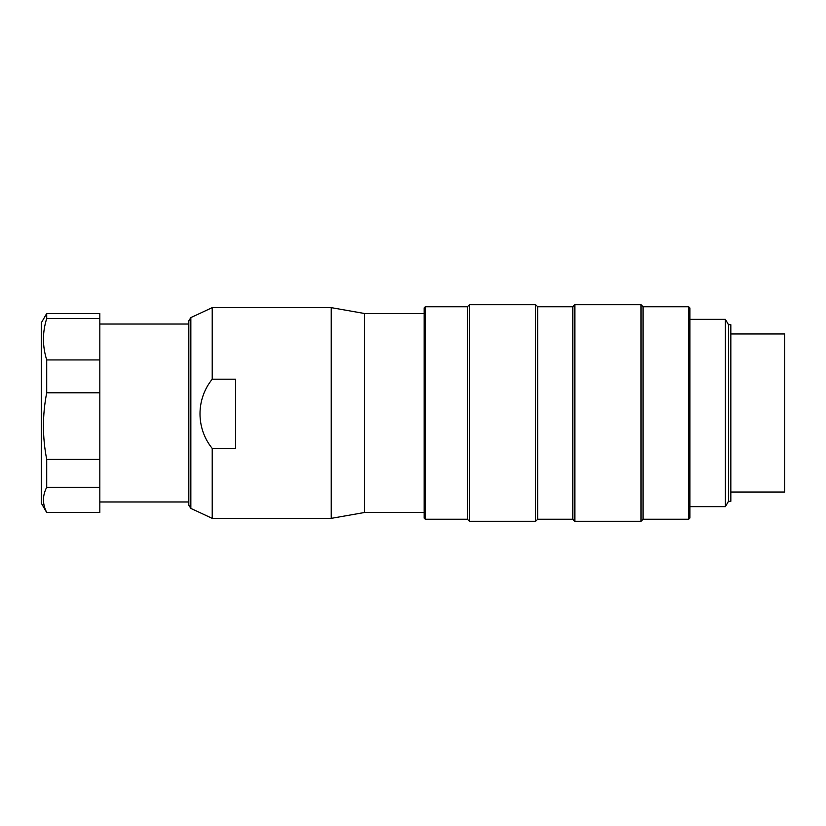 <?xml version="1.0" encoding="UTF-8"?>
<svg xmlns="http://www.w3.org/2000/svg" width="826" height="826" viewBox="0 0 826 826"><rect width="100%" height="100%" fill="white"/><g stroke="black" fill="none" stroke-linecap="round" stroke-linejoin="round"><path stroke-width="1.24" d="M46.71 318.516L99.832 318.516L99.832 313.488L46.71 313.488L46.71 318.516C42.363 332.31 42.363 346.125 46.71 359.94L99.832 359.94L99.832 392.784L46.71 392.784C42.363 414.972 42.363 437.171 46.71 459.38L99.832 459.38L99.832 487.278L46.71 487.278C42.384 495.672 42.384 504.056 46.71 512.44L99.832 512.512L46.71 512.44M46.71 359.94L46.71 392.784M46.71 459.38L46.71 487.278M46.71 512.512L41.3 503.148L41.3 322.852L46.71 313.488M99.832 318.516L99.832 359.94M99.832 392.784L99.832 459.38M99.832 487.278L99.832 512.44M190.837 508.393L190.837 317.607L188.813 320.787L188.813 505.213L190.837 508.393L212.22 518.367L212.22 448.456L235.637 448.456L235.637 379.196L212.22 379.196C195.865 399.454 195.989 428.353 212.22 448.456M424.12 512.512L364.411 512.512L331.216 518.367L331.216 307.633L212.22 307.633L212.22 379.196M212.22 307.633L190.837 317.607M364.411 512.512L364.411 313.488L331.216 307.633M689.875 319.342L725.393 319.342L725.393 506.658L689.875 506.658M728.501 501.268L728.501 324.732L730.845 324.732L730.845 501.268L728.501 501.268L725.393 506.658M469.488 304.711L469.488 521.289L535.63 521.289L535.63 304.711L469.488 304.711L467.433 306.756L467.433 519.244L469.488 521.289M574.855 304.711L574.855 521.289L640.997 521.289L640.997 304.711L574.855 304.711L572.8 306.756L572.8 519.244L574.855 521.289M688.698 306.756L689.875 307.933L689.875 518.067L688.698 519.244L688.698 306.756L643.041 306.756L643.041 519.244L688.698 519.244M425.297 519.244L424.12 518.067L424.12 307.933L425.297 306.756L425.297 519.244L467.433 519.244M467.433 306.756L425.297 306.756M643.041 306.756L640.997 304.711M572.8 306.756L537.685 306.756L537.685 519.244L572.8 519.244M537.685 306.756L535.63 304.711M730.845 333.972L784.7 333.972L784.7 492.028L730.845 492.028M188.813 324.029L99.832 324.029M188.813 501.971L99.832 501.971M331.216 518.367L212.22 518.367M424.12 313.488L364.411 313.488M643.041 519.244L640.997 521.289M537.685 519.244L535.63 521.289M728.501 324.732L725.393 319.342"/></g></svg>
